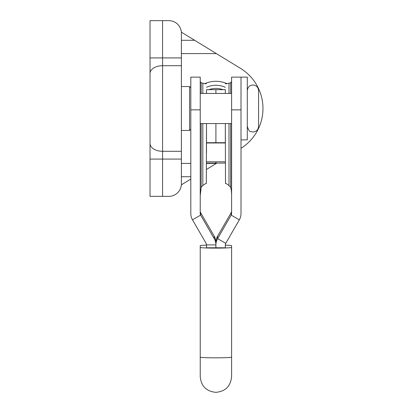 <?xml version="1.0" encoding="UTF-8"?>
<svg xmlns="http://www.w3.org/2000/svg" width="413" height="413" viewBox="0 0 413 413"><rect width="100%" height="100%" fill="white"/><g stroke="black" fill="none" stroke-linecap="round" stroke-linejoin="round"><path stroke-width="0.62" d="M206.5 87.277A23.216 23.216 0 0 1 225.322 87.277M150.027 64.082L150.027 152.918M181.359 32.152L240.49 68.367A47.061 47.061 0 0 1 241.011 148.308M216.882 163.094L206.5 169.449M150.027 196.351L150.027 20.65L162.577 20.65L162.577 196.351L150.027 196.351M162.577 196.351L168.85 196.351A12.55 12.55 0 0 0 181.4 183.8L181.4 33.2A12.55 12.55 0 0 0 168.85 20.65L162.577 20.65M190.811 179.056L181.359 184.848M226.98 83.643A27.206 27.206 0 0 0 204.843 83.643M215.911 123.559L215.911 142.975L215.911 123.559M231.6 195.819C231.548 191.931 231.244 189.149 230.681 187.476A25.1 17.733 -92.5 0 0 229.003 185.551L226.37 183.646A12.55 0.542 180 0 1 225.498 183.517L225.322 123.559L225.322 142.717L206.5 142.717L206.5 123.559L206.33 183.517A12.55 0.542 -0 0 1 205.457 183.646L202.824 185.551L202.824 123.559M206.5 93.441L206.5 89.678L215.911 89.678L215.911 93.441L215.911 89.678L225.322 89.678L225.322 93.441M215.911 161.798L215.911 163.094L215.911 161.798M241.011 109.853L231.6 109.853L231.6 77.123L247.289 77.123L247.289 139.873L241.011 139.873L241.011 77.123L241.011 213.557A12.55 12.54 -0 0 1 239.334 219.824L225.746 243.334A3.139 3.134 180 0 0 225.322 244.904L225.322 247.774L206.5 247.774L206.5 244.904A3.139 3.134 -0 0 0 206.082 243.334L192.494 219.824A12.55 12.54 180 0 1 190.811 213.557L190.811 77.123L200.228 77.123L200.228 213.557A3.139 3.134 180 0 0 200.646 215.121L214.233 238.631A12.55 12.54 -0 0 1 215.911 244.904L215.911 247.774L215.911 244.904L206.5 244.904M206.5 245.141A15.689 0.676 -0 0 0 200.228 245.678L200.228 247.433A15.689 0.676 -0 0 0 215.911 248.11A15.689 0.676 -0 0 0 231.6 247.433L231.6 245.678A15.689 0.676 -0 0 0 225.322 245.141M231.6 247.433L231.6 376.661C230.671 386.191 225.441 391.421 215.911 392.35C206.386 391.421 201.157 386.191 200.228 376.661L200.228 247.433M225.322 142.975L206.5 142.975L206.5 152.795M204.874 83.653L206.33 83.663A12.55 0.542 180 0 1 205.457 83.787L201.146 82.801L200.228 81.475M200.228 195.819L201.146 187.476A25.1 17.733 -87.5 0 1 202.824 185.551M231.6 109.853L231.6 213.557A3.139 3.134 -0 0 1 231.182 215.121L217.594 238.631A12.55 12.54 180 0 0 215.911 244.904L215.911 242.472A12.55 12.54 180 0 0 214.233 236.2L200.646 212.69A3.139 3.134 -0 0 1 200.228 211.126M225.322 83.87L225.498 83.663A12.55 0.542 -0 0 0 226.37 83.787L230.681 82.801L231.6 81.475M225.498 83.663L226.949 83.653M215.911 244.904L215.911 242.472A12.55 12.54 -0 0 1 217.594 236.2L231.182 212.69A3.139 3.134 180 0 0 231.6 211.126M208.921 89.678A20.082 20.082 0 0 1 222.906 89.678M206.5 161.798L225.322 161.798M247.289 90.617C247.8 86.286 250.706 85.398 250.572 85.486L252.937 84.97C256.365 85.305 258.249 87.184 258.584 90.617L258.584 126.383C258.249 129.816 256.365 131.695 252.937 132.031L250.448 131.458C249.571 131.752 248.518 130.059 247.289 126.383M216.371 53.592L181.4 53.592M216.371 163.409L206.5 163.409M190.811 163.409L181.4 163.409M181.4 57.923L150.027 57.923M181.4 65.708L162.577 65.708A12.55 7.78 0 0 0 150.027 73.488M181.4 151.292L162.577 151.292A12.55 7.78 0 0 1 150.027 143.512M181.4 159.077L150.027 159.077M194.631 40.283L181.4 40.283M190.811 176.718L181.4 176.718M231.6 357.147A15.689 0.676 180 0 1 215.911 357.823A15.689 0.676 180 0 1 200.228 357.147M200.228 109.853L190.811 109.853M201.146 187.476L201.146 123.559M201.146 93.441L201.146 82.801M202.824 93.441L202.824 83.276M200.646 212.69L200.646 215.121L192.494 219.824M214.233 236.2L214.233 238.631M230.681 187.476L230.681 123.559M230.681 93.441L230.681 82.801M229.003 185.551L229.003 123.559M229.003 93.441L229.003 83.276M239.334 219.824L231.182 215.121L231.182 212.69M225.746 243.334L217.594 238.631L217.594 236.2M190.811 129.207L189.557 130.462L189.557 86.539L181.4 86.539M225.322 163.094L206.5 163.094M189.557 130.462L181.4 130.462M189.557 86.539L190.811 87.793M231.6 123.559L200.228 123.559M231.6 93.441L200.228 93.441"/></g></svg>
